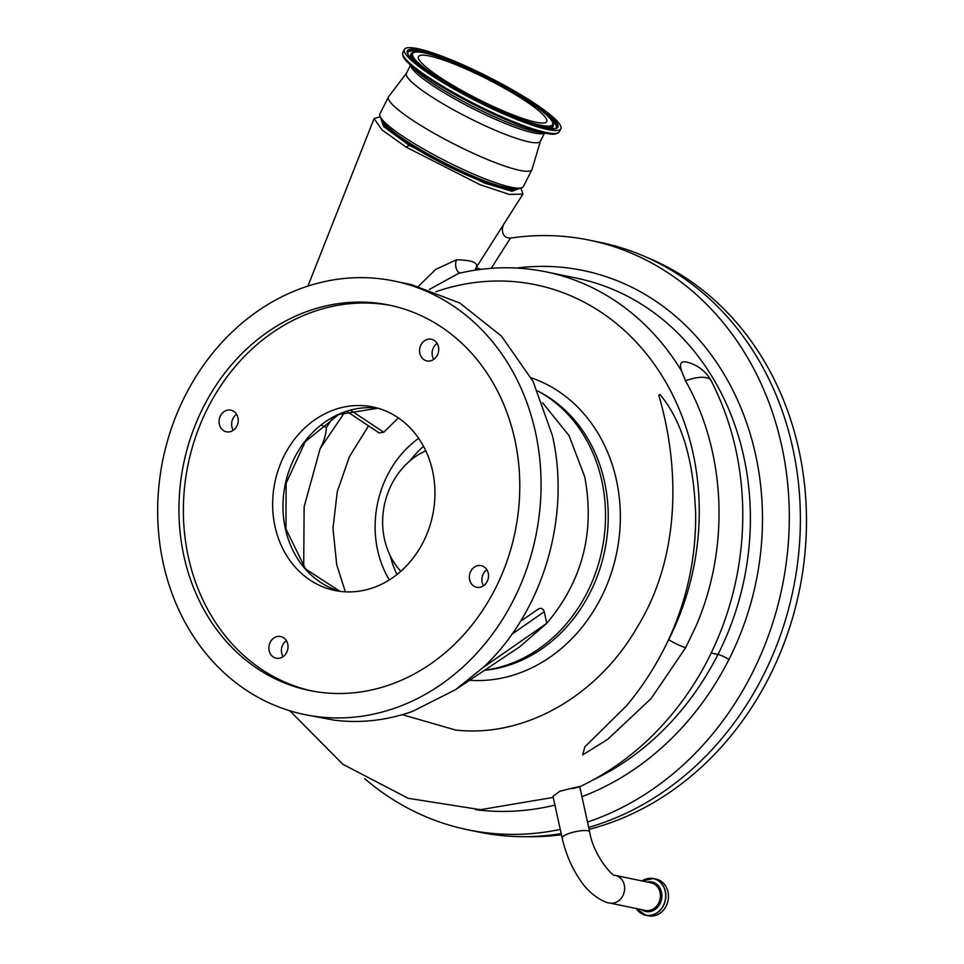 <?xml version="1.0" encoding="UTF-8"?>
<svg xmlns="http://www.w3.org/2000/svg" width="964" height="964" viewBox="0 0 964 964"><rect width="100%" height="100%" fill="white"/><g stroke="black" fill="none" stroke-linecap="round" stroke-linejoin="round"><path stroke-width="1.45" d="M520.825 188.016L522.922 194.113L509.281 194.427L480.024 184.69L406.025 147.058L382.033 129.959L374.068 118.62L380.238 116.716M380.418 117.078L383.6 126.561L409.23 145.395L484.518 183.1L511.992 191.258L520.427 188.076M475.216 270.149L475.818 268.209A8.857 8.531 -148 0 1 475.854 268.149L504.666 222.768C501.449 226.504 500.437 238.253 510.45 238.072L511.185 237.988A301.021 258.834 101.7 0 1 589.739 240.217A301.021 258.834 101.7 0 1 751.956 673.716A301.021 258.834 101.7 0 1 587.51 822.039M589.739 240.217L600.801 242.506A301.021 258.834 101.7 0 1 763.018 676.017A301.021 258.834 101.7 0 1 588.691 827.401M560.277 829.426A301.021 258.834 101.7 0 1 467.504 829.715A301.021 258.834 101.7 0 1 364.681 778.671M561.193 833.619A301.021 258.834 101.7 0 1 478.566 832.016L467.504 829.715M562.157 838.005C565.76 853.899 571.869 868.106 580.509 880.614C590.836 896.508 606.802 903.389 609.549 902.991A14.086 12.122 101.7 0 0 615.357 902.569A14.086 12.122 101.7 0 0 624.262 885A14.086 12.122 101.7 0 0 615.273 875.396C613.429 877.963 593.089 854.851 589.691 831.944A14.086 3.326 167.6 0 0 568.881 833.511A14.086 3.326 167.6 0 0 562.157 838.005L553.011 796.385L559.614 791.372C575.074 787.154 588.389 784.636 572.471 788.673M700.238 377.346A37.632 13.46 -28.5 0 1 706.106 377.623A37.632 13.46 -28.5 0 1 710.119 379.442L711.227 380.828A37.632 37.632 0 0 0 685.512 361.862L685.585 361.886C680.705 361.139 679.379 364.211 681.62 371.104L685.464 380.756A37.632 13.46 -28.5 0 1 700.238 377.346M685.657 647.675L651.206 698.466L607.742 739.316L582.69 754.896L584.835 746.871L626.419 705.853C642.337 686.995 655.954 665.847 667.257 642.422A261.184 224.576 -78.3 0 0 668.667 639.686A14.761 2.265 26.9 0 0 685.657 647.675L696.02 626.058C730.29 546.998 725.88 451.646 685.464 380.756M344.943 411.965L320.12 448.646L304.13 506.835L303.696 566.76M402.301 714.673L455.731 730.061C525.199 737.906 598.102 695.646 637.626 626.552C679.728 557.698 680.548 469.709 658.81 395.276A37.632 13.46 -28.5 0 1 659.352 394.866A37.632 13.46 -28.5 0 1 659.906 394.445C686.091 425.582 694.188 471.565 695.671 514.583C695.924 559.457 686.452 602.078 667.257 642.422M320.12 448.646C323.928 441.669 326.013 434.644 326.386 427.558L333.098 417.328M321.349 425.208A56.069 8.604 26.9 0 0 326.386 427.558M540.455 141.106L532.056 169.339A80.422 12.351 -153.1 0 1 531.935 169.664L523.38 186.546A80.422 12.351 -153.1 0 1 519.222 188.173L513.559 188.354A75.252 11.556 -153.1 0 1 508.185 187.884A75.252 11.556 -153.1 0 1 438.873 159.916A75.252 11.556 -153.1 0 1 384.262 122.814L381.057 118.126A80.422 12.351 -153.1 0 1 379.912 113.824L388.48 96.942A80.422 12.351 -153.1 0 1 388.661 96.641L406.471 73.192M516.716 188.257A75.252 11.556 -153.1 0 1 507.534 189.185A75.252 11.556 -153.1 0 1 429.667 156.614A75.252 11.556 -153.1 0 1 382.479 120.199M519.222 188.173A80.422 12.351 -153.1 0 1 513.499 187.667A80.422 12.351 -153.1 0 1 439.427 157.771A80.422 12.351 -153.1 0 1 381.057 118.126M531.935 169.664A80.422 12.351 -153.1 0 1 522.054 170.785A80.422 12.351 -153.1 0 1 438.463 135.767A80.422 12.351 -153.1 0 1 388.48 96.942M544.515 133.104L540.382 141.25A75.108 11.532 -153.1 0 1 531.152 142.298A75.108 11.532 -153.1 0 1 453.092 109.595A75.108 11.532 -153.1 0 1 406.398 73.336L410.531 65.178M537.743 609.549C540.708 607.416 542.865 608.139 544.226 611.742L546.769 623.31L483.084 667.546L455.442 689.73L519.692 646.82L546.769 623.31C582.389 580.943 595.065 532.188 584.787 477.023L569.061 435.644L542.575 402.711M537.647 390.878A147.564 126.874 101.7 0 1 601.753 480.542A147.564 126.874 101.7 0 1 484.555 670.233M368.525 425.859L349.378 456.755L337.267 491.688L332.966 528.453L336.725 564.759L345.353 591.824M163.314 563.603A221.334 190.318 101.7 0 1 394.3 281.066A221.334 190.318 101.7 0 1 535.418 432.005A221.334 190.318 101.7 0 1 304.431 714.529A221.334 190.318 101.7 0 1 163.314 563.603M483.084 667.546C542.756 612.176 571.206 516.909 552.384 435.523L533.068 381.37L501.425 336.075L459.804 303.009L411.267 284.585L394.3 281.066M389.299 579.918A98.87 85.013 101.7 0 1 377.647 550.287A98.87 85.013 101.7 0 1 418.653 438.331M642.072 880.951A18.738 16.111 101.7 0 1 653.411 878.553L656.05 879.096A18.738 16.111 101.7 0 1 668.004 891.881A18.738 16.111 101.7 0 1 648.447 915.8L645.808 915.258A18.738 16.111 101.7 0 1 636.348 908.546L645.808 915.258A18.738 16.111 101.7 0 0 665.365 891.326A18.738 16.111 101.7 0 0 653.411 878.553L642.048 880.939M537.888 122.573A71.866 11.038 -153.1 0 1 463.19 91.279A71.866 11.038 -153.1 0 1 418.521 56.587A71.866 11.038 -153.1 0 1 427.353 55.599A71.866 11.038 -153.1 0 1 502.051 86.893A71.866 11.038 -153.1 0 1 546.721 121.572A71.866 11.038 -153.1 0 1 537.888 122.573M415.159 48.2A87.724 13.472 -153.1 0 1 506.329 86.399A87.724 13.472 -153.1 0 1 560.867 128.754A87.724 13.472 -153.1 0 1 550.082 129.971A87.724 13.472 -153.1 0 1 458.912 91.773A87.724 13.472 -153.1 0 1 404.374 49.417A87.724 13.472 -153.1 0 1 415.159 48.2M488.23 573.17A11.062 9.52 101.7 0 1 476.674 587.293A11.062 9.52 101.7 0 1 469.625 579.75A11.062 9.52 101.7 0 1 481.169 565.627A11.062 9.52 101.7 0 1 488.23 573.17M486.856 569.748A11.062 9.52 -78.3 0 0 482.169 582.352A11.062 9.52 -78.3 0 0 483.53 585.775M287.742 644.085A11.062 9.52 101.7 0 1 276.186 658.207A11.062 9.52 101.7 0 1 269.137 650.664A11.062 9.52 101.7 0 1 280.681 636.529A11.062 9.52 101.7 0 1 287.742 644.085M286.368 640.65A11.062 9.52 -78.3 0 0 281.669 653.255A11.062 9.52 -78.3 0 0 283.042 656.689M237.963 417.689A11.062 9.52 101.7 0 1 226.407 431.812A11.062 9.52 101.7 0 1 219.358 424.268A11.062 9.52 101.7 0 1 230.902 410.146A11.062 9.52 101.7 0 1 237.963 417.689M236.59 414.267A11.062 9.52 -78.3 0 0 231.902 426.871A11.062 9.52 -78.3 0 0 233.264 430.293M438.451 346.775A11.062 9.52 101.7 0 1 426.907 360.91A11.062 9.52 101.7 0 1 419.846 353.354A11.062 9.52 101.7 0 1 431.402 339.232A11.062 9.52 101.7 0 1 438.451 346.775M437.078 343.353A11.062 9.52 -78.3 0 0 432.39 355.957A11.062 9.52 -78.3 0 0 433.764 359.379M183.967 556.3A196.764 169.194 -78.3 0 0 309.42 690.477A196.764 169.194 -78.3 0 0 514.764 439.307A196.764 169.194 -78.3 0 0 389.311 305.13A196.764 169.194 -78.3 0 0 183.967 556.3M391.529 305.6A196.764 169.194 -78.3 0 0 188.39 557.216A196.764 169.194 -78.3 0 0 311.637 690.911M409.893 460.888A98.786 84.94 101.7 0 1 423.533 446.344M432.559 470.866A93.701 80.566 101.7 0 1 334.773 590.462A93.701 80.566 101.7 0 1 275.029 526.573A93.701 80.566 101.7 0 1 372.815 406.965A93.701 80.566 101.7 0 1 432.559 470.866M400.795 571.303A72.3 62.166 101.7 0 1 391.613 484.362A72.3 62.166 101.7 0 1 425.787 450.803M589.112 829.341A299.551 257.569 -78.3 0 0 798.843 449.742A299.551 257.569 -78.3 0 0 646.037 257.051M525.862 836.656A299.551 257.569 -78.3 0 0 561.446 834.728M396.963 574.508A98.786 84.94 101.7 0 1 390.227 555.734M304.431 714.529L334.243 720.18C360.536 723.422 386.636 720.494 412.52 711.396L455.442 689.73M544.226 611.742L511.932 634.204M350.498 410.218L383.768 432.233L379.165 432.944L346.739 411.339M383.768 432.233L398.385 417.918M681.62 371.104A261.184 224.576 101.7 0 0 546.239 271.884C517.186 265.931 487.929 266.45 458.49 273.427L429.39 289.441M460.274 273.005A8.857 5.651 92.1 0 1 456.502 259.786C472.625 260.111 479.072 262.907 475.854 268.149A8.857 1.82 32.4 0 1 480.771 269.366M418.472 286.248L435.788 269.378L456.502 259.786M504.425 223.202L522.922 194.113M406.025 147.058L409.23 145.395M475.541 268.799A8.857 1.362 -153.1 0 1 476.758 268.823A8.857 1.362 -153.1 0 1 479.18 269.571M484.41 670.329A146.456 125.923 -78.3 0 0 590.064 592.679A146.456 125.923 -78.3 0 0 539.707 392.023M531.2 377.804A155.3 133.538 101.7 0 1 601.066 597.68A155.3 133.538 101.7 0 1 469.54 680.271M615.273 875.396L651.049 882.807A14.086 12.122 101.7 0 1 660.039 892.423A14.086 12.122 101.7 0 1 645.338 910.414L609.549 902.991M647.266 882.024A15.062 12.954 101.7 0 1 661.545 892.278A15.062 12.954 101.7 0 1 656.339 908.51A15.062 12.954 101.7 0 1 641.542 909.618M642.12 880.963A18.641 16.027 101.7 0 1 665.208 891.351A18.641 16.027 101.7 0 1 656.291 913.233A18.641 16.027 101.7 0 1 636.397 908.558M544.19 133.056A75.108 11.532 -153.1 0 1 535.719 133.297A75.108 11.532 -153.1 0 1 460.599 102.208A75.108 11.532 -153.1 0 1 410.76 65.419M537.9 132.068A76.662 11.773 -153.1 0 1 473.023 106.534A76.662 11.773 -153.1 0 1 414.833 69.48L407.905 62.576A86.953 13.351 -153.1 0 0 473.902 104.606A86.953 13.351 -153.1 0 0 547.48 133.562A86.953 13.351 -153.1 0 0 548.167 133.671L538.502 132.164A76.662 11.773 -153.1 0 1 537.9 132.068M422.244 52.502A78.506 12.05 -153.1 0 1 518.499 95.159A78.506 12.05 -153.1 0 1 542.997 125.669A78.506 12.05 -153.1 0 1 446.742 83.012A78.506 12.05 -153.1 0 1 422.244 52.502M411.809 53.116C413.339 51.731 416.713 51.49 421.919 52.369C454.309 56.9 557.252 111.691 553.493 124.946A79.59 12.219 -153.1 0 1 543.503 126.826A79.59 12.219 -153.1 0 1 458.599 90.953A79.59 12.219 -153.1 0 1 411.809 53.116L411.363 53.478A79.819 12.255 -153.1 0 0 417.87 64.624M553.493 124.946L553.457 125.513A79.819 12.255 -153.1 0 1 543.443 127.405A79.819 12.255 -153.1 0 1 540.623 126.85M407.772 53.128A83.085 12.761 -153.1 0 1 418.159 51.478A83.085 12.761 -153.1 0 1 424.738 52.924M407.772 52.863A83.314 12.785 -153.1 0 1 418.219 50.899A83.314 12.785 -153.1 0 1 507.088 88.447A83.314 12.785 -153.1 0 1 556.071 128.055C557.71 128.646 554.746 128.73 547.203 128.296C527.573 125.392 477.108 102.979 443.091 81.952C414.412 65.636 404.338 50.441 407.772 52.863M417.713 49.742A84.398 12.954 -153.1 0 1 521.199 95.617A84.398 12.954 -153.1 0 1 547.528 128.417A84.398 12.954 -153.1 0 1 444.043 82.555A84.398 12.954 -153.1 0 1 417.713 49.742M560.867 128.754L559.349 131.731A87.724 13.472 -153.1 0 1 548.576 132.948A87.724 13.472 -153.1 0 1 457.394 94.749A87.724 13.472 -153.1 0 1 402.868 52.393C402.205 55.695 403.88 59.081 407.905 62.576M285.356 528.718A93.701 80.566 101.7 0 1 377.936 408.242L338.641 414.52L305.287 441.657L286.139 483.229L285.959 529.079L305.564 568.989L339.991 591.342A93.701 80.566 101.7 0 1 285.356 528.718M546.01 114.403A83.085 12.761 -153.1 0 1 555.867 128.2M435.812 291.718A246.423 211.887 101.7 0 1 657.954 369.549A246.423 211.887 101.7 0 1 668.667 639.686M592.993 779.996A275.933 237.265 -78.3 0 0 717.975 654.436A261.184 224.576 -78.3 0 0 577.219 278.307L546.239 271.884M711.215 653.038L717.975 654.436A8.857 1.362 -153.1 0 1 728.965 659.436A284.79 244.88 101.7 0 1 581.943 796.698M554.927 805.097A284.79 244.88 101.7 0 1 475.613 809.676M516.632 268.052A270.028 232.191 101.7 0 1 729.206 383.274A270.028 232.191 101.7 0 1 728.965 659.436M510.45 238.072L491.242 268.317M374.068 118.62L307.926 286.115M553.24 797.421L480.494 809.688L408.218 798.312L342.823 764.259L289.851 710.805M579.653 786.781C606.187 774.2 630.275 757.306 651.917 736.122C683.115 705.311 706.708 668.642 722.711 626.094C736.966 587.642 743.63 547.962 742.702 507.04C741.509 461.78 731.001 419.677 711.179 380.744M559.349 131.731C557.096 134.213 553.36 134.864 548.167 133.671M404.374 49.417L402.868 52.393M538.478 608.887L520.391 621.443M589.691 831.944L579.75 786.732"/></g></svg>
